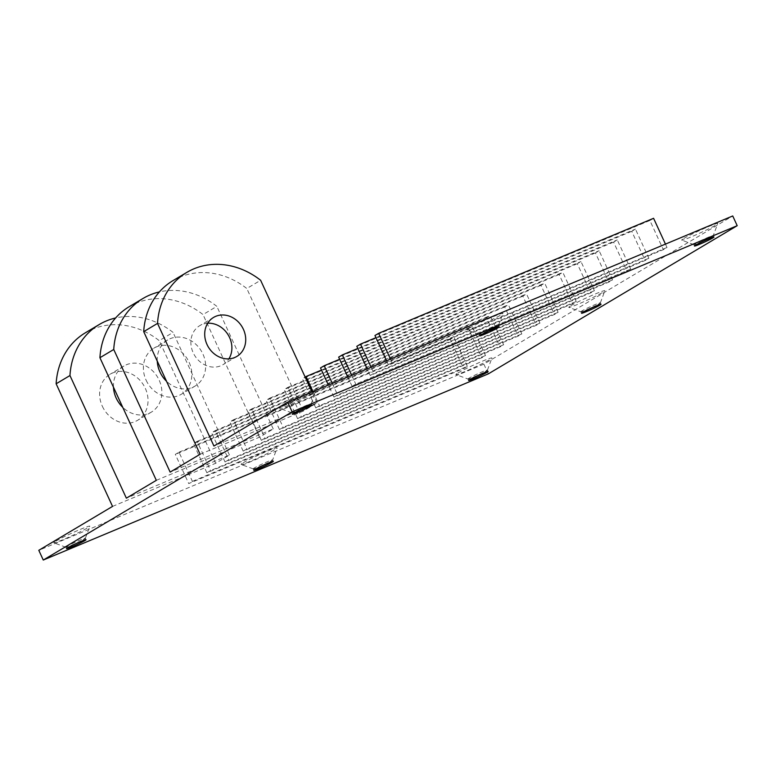 <?xml version="1.0" encoding="UTF-8"?>
<svg xmlns="http://www.w3.org/2000/svg" width="776" height="776" viewBox="0 0 776 776"><rect width="100%" height="100%" fill="white"/><g stroke="black" fill="none" stroke-linecap="round" stroke-linejoin="round"><path stroke-width="0.58" stroke-dasharray="3.88 2.91" d="M582.019 310.895A10.728 0.65 155.3 0 0 580.865 311.787A10.728 0.65 155.3 0 0 580.904 311.816A10.728 0.65 155.3 0 0 590.885 307.897A10.728 0.65 155.3 0 0 600.362 302.863A10.728 0.65 155.3 0 0 600.362 302.824A10.728 0.65 155.3 0 0 592.854 305.579A10.728 0.65 155.3 0 0 582.019 310.895M570.913 305.686A19.846 1.212 -24.7 0 1 591.496 295.608A19.846 1.212 -24.7 0 1 604.843 290.825A19.846 1.212 -24.7 0 1 587.316 300.137A19.846 1.212 -24.7 0 1 568.847 307.383A19.846 1.212 -24.7 0 1 570.913 305.686M200.101 454.27L303.203 411.144L317.035 402.909L213.934 446.035M488.327 373.867L483.855 364.138L732.728 215.961M483.855 364.138L38.8 550.31M112.539 506.408L215.641 463.282L229.463 455.046L126.362 498.173M156.325 480.334L259.426 437.208L273.249 428.973L170.148 472.109M683.831 238.455A19.846 1.212 -24.7 0 1 704.404 228.377A19.846 1.212 -24.7 0 1 717.752 223.595A19.846 1.212 -24.7 0 1 700.233 232.907A19.846 1.212 -24.7 0 1 681.755 240.153A19.846 1.212 -24.7 0 1 683.831 238.455M281.736 406.653A19.846 1.212 -24.7 0 1 302.31 396.575A19.846 1.212 -24.7 0 1 315.657 391.802A19.846 1.212 -24.7 0 1 298.13 401.105A19.846 1.212 -24.7 0 1 279.661 408.351A19.846 1.212 -24.7 0 1 281.736 406.653M243.208 462.768A19.846 1.212 -24.7 0 1 263.791 452.689A19.846 1.212 -24.7 0 1 277.129 447.907A19.846 1.212 -24.7 0 1 259.611 457.209A19.846 1.212 -24.7 0 1 241.142 464.455A19.846 1.212 -24.7 0 1 243.208 462.768M192.409 481.372L467.346 366.359L463.66 368.561L188.723 483.564L175.298 454.387L178.984 452.185L192.409 481.372L188.723 483.564M485.495 355.553L210.558 470.566L206.872 472.759L481.809 357.746L485.495 355.553L472.07 326.376L468.384 328.568L481.809 357.746M503.643 344.748L228.707 459.761L225.021 461.953L499.957 346.94L503.643 344.748L490.219 315.56L486.533 317.762L499.957 346.94M521.802 333.942L246.855 448.955L243.169 451.147L518.106 336.134L521.802 333.942L508.377 304.755L504.691 306.957L518.106 336.134M539.95 323.136L265.014 438.139L261.328 440.341L536.264 325.328L539.95 323.136L526.526 293.949L522.84 296.141L536.264 325.328M558.099 312.33L283.162 427.334L279.476 429.535L554.413 314.522L558.099 312.33L544.674 283.143L540.988 285.335L554.413 314.522M576.248 301.515L301.311 416.528L297.625 418.72L572.562 303.717L576.248 301.515L562.823 272.337L559.137 274.529L572.562 303.717M594.406 290.709L319.46 405.722L315.774 407.914L590.711 292.911L594.406 290.709L580.981 261.531L577.295 263.724L590.711 292.911M612.555 279.903L337.618 394.916L333.932 397.108L608.869 282.095L612.555 279.903L599.13 250.716L595.444 252.918L608.869 282.095M630.704 269.097L355.767 384.11L352.081 386.303L627.018 271.29L630.704 269.097L617.279 239.91L613.593 242.112L627.018 271.29M648.852 258.292L373.916 373.305L370.23 375.497L645.166 260.484L648.852 258.292L635.437 229.104L631.742 231.306L645.166 260.484M667.011 247.486L392.064 362.489L388.378 364.691L663.315 249.678L667.011 247.486L665.449 244.101M458.005 372.916A19.846 1.212 -24.7 0 1 478.579 362.838A19.846 1.212 -24.7 0 1 491.926 358.056A19.846 1.212 -24.7 0 1 474.408 367.358A19.846 1.212 -24.7 0 1 455.929 374.604A19.846 1.212 -24.7 0 1 458.005 372.916M55.911 541.115A19.846 1.212 -24.7 0 1 76.484 531.036A19.846 1.212 -24.7 0 1 89.832 526.254A19.846 1.212 -24.7 0 1 72.304 535.566A19.846 1.212 -24.7 0 1 53.835 542.812A19.846 1.212 -24.7 0 1 55.911 541.115M469.034 328.306A19.846 1.212 -24.7 0 1 489.617 318.228A19.846 1.212 -24.7 0 1 502.955 313.446A19.846 1.212 -24.7 0 1 485.436 322.758A19.846 1.212 -24.7 0 1 466.968 330.004A19.846 1.212 -24.7 0 1 469.034 328.306M694.937 243.674A10.728 0.65 155.3 0 0 693.783 244.556A10.728 0.65 155.3 0 0 693.812 244.585A10.728 0.65 155.3 0 0 703.803 240.667A10.728 0.65 155.3 0 0 713.27 235.632A10.728 0.65 155.3 0 0 713.27 235.594A10.728 0.65 155.3 0 0 705.772 238.348A10.728 0.65 155.3 0 0 694.937 243.674M480.14 333.525A10.728 0.65 155.3 0 0 478.986 334.407A10.728 0.65 155.3 0 0 479.025 334.437A10.728 0.65 155.3 0 0 489.006 330.518A10.728 0.65 155.3 0 0 498.473 325.493A10.728 0.65 155.3 0 0 498.473 325.445A10.728 0.65 155.3 0 0 490.975 328.2A10.728 0.65 155.3 0 0 480.14 333.525M292.843 411.872A10.728 0.65 155.3 0 0 291.689 412.764A10.728 0.65 155.3 0 0 291.718 412.784A10.728 0.65 155.3 0 0 301.699 408.874A10.728 0.65 155.3 0 0 311.176 403.84A10.728 0.65 155.3 0 0 311.176 403.792A10.728 0.65 155.3 0 0 303.678 406.546A10.728 0.65 155.3 0 0 292.843 411.872M67.017 546.333A10.728 0.65 155.3 0 0 65.863 547.216A10.728 0.65 155.3 0 0 65.892 547.245A10.728 0.65 155.3 0 0 75.873 543.326A10.728 0.65 155.3 0 0 85.35 538.292A10.728 0.65 155.3 0 0 85.35 538.253A10.728 0.65 155.3 0 0 77.852 541.008A10.728 0.65 155.3 0 0 67.017 546.333M254.315 467.976A10.728 0.65 155.3 0 0 253.16 468.869A10.728 0.65 155.3 0 0 253.199 468.898A10.728 0.65 155.3 0 0 263.18 464.979A10.728 0.65 155.3 0 0 272.648 459.945A10.728 0.65 155.3 0 0 272.648 459.906A10.728 0.65 155.3 0 0 265.149 462.661A10.728 0.65 155.3 0 0 254.315 467.976M469.111 378.125A10.728 0.65 155.3 0 0 467.957 379.018A10.728 0.65 155.3 0 0 467.986 379.047A10.728 0.65 155.3 0 0 477.977 375.128A10.728 0.65 155.3 0 0 487.444 370.094A10.728 0.65 155.3 0 0 487.444 370.045A10.728 0.65 155.3 0 0 479.946 372.81A10.728 0.65 155.3 0 0 469.111 378.125M102.345 406.275A26.82 23.222 59.2 0 0 137.546 420.33A26.82 23.222 59.2 0 0 143.773 385.41A26.82 23.222 59.2 0 0 110.105 374.245A26.82 23.222 59.2 0 0 102.345 406.275M113.461 387.156A26.82 23.222 -120.8 0 1 123.927 366.02A26.82 23.222 -120.8 0 1 157.606 377.175A26.82 23.222 -120.8 0 1 151.369 412.105A26.82 23.222 -120.8 0 1 122.734 407.313M146.121 380.211A26.82 23.222 59.2 0 0 181.322 394.266A26.82 23.222 59.2 0 0 187.559 359.337A26.82 23.222 59.2 0 0 153.881 348.181A26.82 23.222 59.2 0 0 146.121 380.211M157.247 361.092A26.82 23.222 -120.8 0 1 167.713 339.946A26.82 23.222 -120.8 0 1 201.382 351.111A26.82 23.222 -120.8 0 1 195.154 386.031A26.82 23.222 -120.8 0 1 166.52 381.249M207.696 323.233A22.708 19.672 59.2 0 0 199.771 325.639A22.708 19.672 59.2 0 0 193.195 352.76A22.708 19.672 59.2 0 0 223.003 364.671A22.708 19.672 59.2 0 0 228.901 358.842M85.408 332.768A75.088 65.029 -120.8 0 1 159.235 340.654L173.067 332.419A75.088 65.029 59.2 0 0 115.614 317.976M129.185 306.704A75.088 65.029 -120.8 0 1 203.021 314.581L216.844 306.355A75.088 65.029 59.2 0 0 159.4 291.912M172.97 280.631A75.088 65.029 -120.8 0 1 246.807 288.517L260.629 280.281M303.203 411.144L246.807 288.517M273.249 428.973L216.844 306.355M229.463 455.046L173.067 332.419M317.035 402.909L311.991 391.958M259.426 437.208L203.021 314.581M215.641 463.282L159.235 340.654M467.346 366.359L453.921 337.182L450.235 339.374L463.66 368.561M653.586 218.299L649.9 220.491L663.315 249.678M206.872 472.759L193.447 443.581L197.133 441.379L210.558 470.566M225.021 461.953L211.596 432.765L215.282 430.573L228.707 459.761M243.169 451.147L229.744 421.96L233.44 419.767L246.855 448.955M261.328 440.341L247.903 411.154L251.589 408.962L265.014 438.139M279.476 429.535L266.052 400.348L269.738 398.156L283.162 427.334M297.625 418.72L284.2 389.542L287.886 387.34L301.311 416.528M312.951 391.56L319.46 405.722M315.774 407.914L302.359 378.736L305.143 377.068M332.341 383.451L337.618 394.916M333.932 397.108L328.403 385.09M351.732 375.332L355.767 384.11M352.081 386.303L347.793 376.981M371.122 367.223L373.916 373.305M370.23 375.497L367.184 368.872M390.512 359.113L392.064 362.489M388.378 364.691L386.574 360.762M649.9 220.491L374.963 335.504M631.742 231.306L356.805 346.309M375.943 337.657L635.437 229.104M613.593 242.112L338.656 357.115M357.794 348.463L617.279 239.91M595.444 252.918L320.507 367.921M339.645 359.269L599.13 250.716M577.295 263.724L302.359 378.736M321.497 370.074L580.981 261.531M559.137 274.529L284.2 389.542M287.886 387.34L562.823 272.337M540.988 285.335L266.052 400.348M269.738 398.156L544.674 283.143M522.84 296.141L247.903 411.154M251.589 408.962L526.526 293.949M504.691 306.957L229.744 421.96M233.44 419.767L508.377 304.755M215.282 430.573L490.219 315.56M486.533 317.762L211.596 432.765M197.133 441.379L472.07 326.376M468.384 328.568L193.447 443.581M178.984 452.185L453.921 337.182M450.235 339.374L175.298 454.387M600.362 302.863L604.843 290.825M581.544 313.242L580.865 311.787L568.847 307.383M600.362 302.824L601.031 304.279M713.949 237.049L713.27 235.594L717.752 223.595M693.812 244.585L681.755 240.153M693.783 244.556L694.452 246.021M498.473 325.493L502.955 313.446M479.025 334.437L466.968 330.004M478.986 334.407L479.655 335.872M498.473 325.445L499.152 326.9M311.176 403.84L315.657 391.802M291.718 412.784L279.661 408.351M291.689 412.764L292.358 414.219M311.176 403.792L311.845 405.256M85.35 538.292L89.832 526.254M65.892 547.245L53.835 542.812M65.863 547.216L66.532 548.68M85.35 538.253L86.02 539.708M273.327 461.361L272.648 459.906L277.129 447.907M253.199 468.898L241.142 464.455M253.16 468.869L253.83 470.324M487.444 370.094L491.926 358.056M468.626 380.473L467.957 379.018L455.929 374.604M487.444 370.045L488.123 371.51M123.927 366.02L110.105 374.245M151.369 412.105L137.546 420.33M167.713 339.946L153.881 348.181M195.154 386.031L181.322 394.266M213.594 317.413L199.771 325.639M236.835 356.436L223.003 364.671"/><path stroke-width="1.16" d="M115.614 317.976A75.088 65.029 59.2 0 0 99.231 324.533A75.088 65.029 59.2 0 0 69.966 375.545L56.134 383.78L112.539 506.408L38.8 550.31L43.272 560.039L292.145 411.862L287.673 402.133L213.934 446.035L157.528 323.408L143.706 331.643A75.088 65.029 -120.8 0 1 172.97 280.631L186.793 272.405A75.088 65.029 59.2 0 0 157.528 323.408M287.673 402.133L732.728 215.961L737.2 225.69L488.327 373.867L43.272 560.039M159.4 291.912A75.088 65.029 59.2 0 0 143.017 298.469A75.088 65.029 59.2 0 0 113.742 349.481L99.92 357.717L156.325 480.334L126.362 498.173L69.966 375.545M143.706 331.643L200.101 454.27L170.148 472.109L113.742 349.481M582.698 312.359A10.728 0.65 -24.7 0 1 593.533 307.034A10.728 0.65 -24.7 0 1 601.031 304.279A10.728 0.65 -24.7 0 1 591.554 309.352A10.728 0.65 -24.7 0 1 581.544 313.242A10.728 0.65 -24.7 0 1 582.698 312.359M695.606 245.129A10.728 0.65 -24.7 0 1 706.441 239.803A10.728 0.65 -24.7 0 1 713.949 237.049A10.728 0.65 -24.7 0 1 704.472 242.131A10.728 0.65 -24.7 0 1 694.452 246.021A10.728 0.65 -24.7 0 1 695.606 245.129M480.81 334.98A10.728 0.65 -24.7 0 1 491.644 329.655A10.728 0.65 -24.7 0 1 499.152 326.9A10.728 0.65 -24.7 0 1 489.675 331.983A10.728 0.65 -24.7 0 1 479.655 335.872A10.728 0.65 -24.7 0 1 480.81 334.98M293.512 413.327A10.728 0.65 -24.7 0 1 304.347 408.011A10.728 0.65 -24.7 0 1 311.845 405.256A10.728 0.65 -24.7 0 1 302.378 410.329A10.728 0.65 -24.7 0 1 292.358 414.219A10.728 0.65 -24.7 0 1 293.512 413.327M67.687 547.788A10.728 0.65 -24.7 0 1 78.522 542.463A10.728 0.65 -24.7 0 1 86.02 539.708A10.728 0.65 -24.7 0 1 76.552 544.791A10.728 0.65 -24.7 0 1 66.532 548.68A10.728 0.65 -24.7 0 1 67.687 547.788M254.984 469.441A10.728 0.65 -24.7 0 1 265.819 464.116A10.728 0.65 -24.7 0 1 273.327 461.361A10.728 0.65 -24.7 0 1 263.85 466.434A10.728 0.65 -24.7 0 1 253.83 470.324A10.728 0.65 -24.7 0 1 254.984 469.441M469.781 379.59A10.728 0.65 -24.7 0 1 480.616 374.265A10.728 0.65 -24.7 0 1 488.123 371.51A10.728 0.65 -24.7 0 1 478.647 376.583A10.728 0.65 -24.7 0 1 468.626 380.473A10.728 0.65 -24.7 0 1 469.781 379.59M122.734 407.313A26.82 23.222 -120.8 0 1 116.167 398.04A26.82 23.222 -120.8 0 1 113.461 387.156M166.52 381.249A26.82 23.222 -120.8 0 1 159.953 371.976A26.82 23.222 -120.8 0 1 157.247 361.092M228.901 358.842A22.708 19.672 59.2 0 0 228.289 335.096A22.708 19.672 59.2 0 0 207.696 323.233M207.027 344.534A22.708 19.672 -120.8 0 1 213.594 317.413A22.708 19.672 -120.8 0 1 242.112 326.861A22.708 19.672 -120.8 0 1 236.835 356.436A22.708 19.672 -120.8 0 1 207.027 344.534M56.134 383.78A75.088 65.029 -120.8 0 1 85.408 332.768L99.231 324.533M99.92 357.717A75.088 65.029 -120.8 0 1 129.185 306.704L143.017 298.469M311.991 391.958L260.629 280.281A75.088 65.029 59.2 0 0 186.793 272.405M665.449 244.101L653.586 218.299L378.649 333.311L390.512 359.113M305.143 377.068L306.045 376.535L312.951 391.56M328.403 385.09L320.507 367.921L324.193 365.729L332.341 383.451M347.793 376.981L338.656 357.115L342.342 354.923L351.732 375.332M367.184 368.872L356.805 346.309L360.491 344.117L371.122 367.223M386.574 360.762L374.963 335.504L378.649 333.311M360.491 344.117L375.943 337.657M342.342 354.923L357.794 348.463M324.193 365.729L339.645 359.269M306.045 376.535L321.497 370.074M737.2 225.69L292.145 411.862"/></g></svg>
